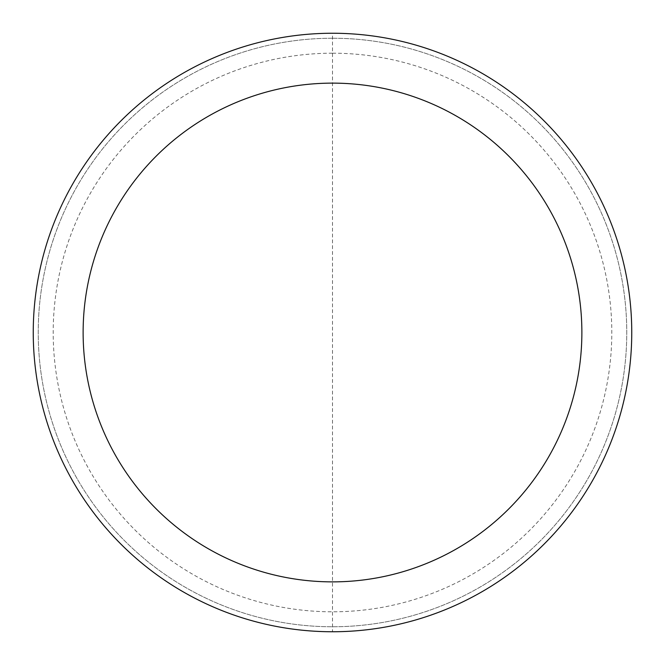 <?xml version="1.0" encoding="UTF-8"?>
<svg xmlns="http://www.w3.org/2000/svg" width="665" height="665" viewBox="0 0 665 665"><rect width="100%" height="100%" fill="white"/><g stroke="black" fill="none" stroke-linecap="round" stroke-linejoin="round"><path stroke-width="0.5" stroke-dasharray="3.33 2.49" d="M33.25 332.5A299.25 299.25 0 0 1 332.5 33.25A299.25 299.25 0 0 1 631.75 332.5A299.25 299.25 0 0 1 332.5 631.75A299.25 299.25 0 0 1 33.25 332.5A299.25 299.25 0 0 1 332.5 33.25A299.25 299.25 0 0 1 631.75 332.5A299.25 299.25 0 0 1 332.5 631.75A299.25 299.25 0 0 1 33.25 332.5A299.25 299.25 0 0 0 332.5 631.75A299.25 299.25 0 0 1 33.25 332.5A299.25 299.25 0 0 1 332.5 33.25A299.25 299.25 0 0 1 631.75 332.5A299.25 299.25 0 0 1 332.5 631.75L332.5 33.25M332.5 38.238A294.262 294.262 0 0 1 626.763 332.5A294.262 294.262 0 0 1 332.5 626.763A294.262 294.262 0 0 1 38.238 332.5A294.262 294.262 0 0 1 332.5 38.238A294.262 294.262 0 0 1 626.763 332.5A294.262 294.262 0 0 1 332.5 626.763A294.262 294.262 0 0 1 38.238 332.5A294.262 294.262 0 0 1 332.5 38.238M332.5 53.2A279.3 279.3 0 0 1 611.8 332.5A279.3 279.3 0 0 1 332.5 611.8A279.3 279.3 0 0 1 53.2 332.5A279.3 279.3 0 0 1 332.5 53.2M631.75 332.5A299.25 299.25 0 0 1 332.5 631.75"/><path stroke-width="1" d="M332.5 33.25A299.25 299.25 0 0 1 631.75 332.5A299.25 299.25 0 0 1 332.5 631.75A299.25 299.25 0 0 1 33.25 332.5A299.25 299.25 0 0 1 332.5 33.25M332.5 83.125A249.375 249.375 0 0 1 581.875 332.5A249.375 249.375 0 0 1 332.5 581.875A249.375 249.375 0 0 1 83.125 332.5A249.375 249.375 0 0 1 332.5 83.125"/></g></svg>
